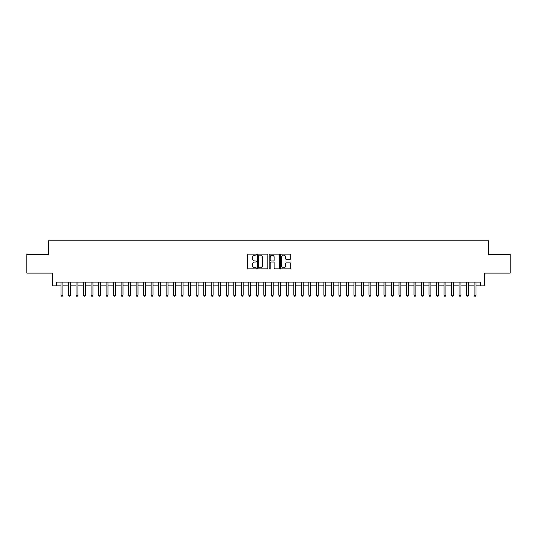 <?xml version="1.0" encoding="UTF-8"?>
<svg xmlns="http://www.w3.org/2000/svg" width="537" height="537" viewBox="0 0 537 537"><rect width="100%" height="100%" fill="white"/><g stroke="black" fill="none" stroke-linecap="round" stroke-linejoin="round"><path stroke-width="0.81" d="M256.485 254.619A0.517 0.517 0 0 0 255.968 254.108L248.134 254.108A0.738 0.738 0 0 0 247.396 254.84L247.396 268.111A0.738 0.738 0 0 0 248.134 268.849L255.968 268.849A0.517 0.517 0 0 0 256.485 268.332A0.517 0.517 0 0 0 255.968 267.815L254.954 267.815A2.356 2.356 0 0 1 252.598 265.459L252.598 264.352A2.356 2.356 0 0 1 254.954 261.996L255.968 261.996A0.517 0.517 0 0 0 256.485 261.479A0.517 0.517 0 0 0 255.968 260.962L254.954 260.962A2.356 2.356 0 0 1 252.598 258.606L252.598 257.498A2.356 2.356 0 0 1 254.954 255.135L255.968 255.135A0.517 0.517 0 0 0 256.485 254.619M290.047 259.304A0.738 0.738 0 0 0 290.779 258.565L290.779 254.84A0.738 0.738 0 0 0 290.047 254.108L281.348 254.108A0.738 0.738 0 0 0 280.609 254.84L280.609 268.111A0.738 0.738 0 0 0 281.348 268.849L290.047 268.849A0.738 0.738 0 0 0 290.779 268.111L290.779 263.613A0.738 0.738 0 0 0 290.047 262.882L286.322 262.882A0.738 0.738 0 0 0 285.583 263.613L285.583 265.849A1.973 1.973 0 0 1 283.61 267.815A1.973 1.973 0 0 1 281.643 265.849L281.643 257.109A1.973 1.973 0 0 1 283.61 255.135A1.973 1.973 0 0 1 285.583 257.109L285.583 258.565A0.738 0.738 0 0 0 286.322 259.304L290.047 259.304M56.331 285.885L56.331 282.133L480.669 282.133L480.669 285.885L484.428 285.885L484.428 273.118L510.15 273.118L510.15 254.343L488.556 254.343L488.556 240.824L48.444 240.824L48.444 254.343L26.85 254.343L26.85 273.118L52.572 273.118L52.572 285.885L61.023 285.885M267.856 254.84A0.738 0.738 0 0 0 267.117 254.108L258.418 254.108A0.738 0.738 0 0 0 257.679 254.84L257.679 268.111A0.738 0.738 0 0 0 258.418 268.849L267.117 268.849A0.738 0.738 0 0 0 267.856 268.111L267.856 254.84M269.883 254.108L278.582 254.108A0.738 0.738 0 0 1 279.321 254.84L279.321 268.111A0.738 0.738 0 0 1 278.582 268.849L274.857 268.849A0.738 0.738 0 0 1 274.118 268.111L274.118 262.734A0.738 0.738 0 0 0 273.387 261.996L270.917 261.996A0.738 0.738 0 0 0 270.178 262.734L270.178 268.332A0.517 0.517 0 0 1 269.661 268.849A0.517 0.517 0 0 1 269.144 268.332L269.144 254.84A0.738 0.738 0 0 1 269.883 254.108M62.903 285.885L68.535 285.885M70.414 285.885L76.046 285.885M77.919 285.885L83.557 285.885M85.43 285.885L91.062 285.885M92.941 285.885L98.573 285.885M100.453 285.885L106.084 285.885M107.964 285.885L113.596 285.885M115.475 285.885L121.107 285.885M122.986 285.885L128.618 285.885M130.498 285.885L136.13 285.885M138.002 285.885L143.641 285.885M145.514 285.885L151.145 285.885M153.025 285.885L158.657 285.885M160.536 285.885L166.168 285.885M168.047 285.885L173.679 285.885M175.559 285.885L181.191 285.885M183.07 285.885L188.702 285.885M190.581 285.885L196.213 285.885M198.086 285.885L203.724 285.885M205.597 285.885L211.236 285.885M213.108 285.885L218.74 285.885M220.62 285.885L226.252 285.885M228.131 285.885L233.763 285.885M235.642 285.885L241.274 285.885M243.154 285.885L248.785 285.885M250.665 285.885L256.297 285.885M258.176 285.885L263.808 285.885M265.681 285.885L271.319 285.885M273.192 285.885L278.824 285.885M280.703 285.885L286.335 285.885M288.215 285.885L293.846 285.885M295.726 285.885L301.358 285.885M303.237 285.885L308.869 285.885M310.748 285.885L316.38 285.885M318.26 285.885L323.892 285.885M325.764 285.885L331.403 285.885M333.276 285.885L338.914 285.885M340.787 285.885L346.419 285.885M348.298 285.885L353.93 285.885M355.809 285.885L361.441 285.885M363.321 285.885L368.953 285.885M370.832 285.885L376.464 285.885M378.343 285.885L383.975 285.885M385.855 285.885L391.486 285.885M393.359 285.885L398.998 285.885M400.871 285.885L406.502 285.885M408.382 285.885L414.014 285.885M415.893 285.885L421.525 285.885M423.404 285.885L429.036 285.885M430.916 285.885L436.547 285.885M438.427 285.885L444.059 285.885M445.938 285.885L451.57 285.885M453.443 285.885L459.081 285.885M460.954 285.885L466.586 285.885M468.465 285.885L474.097 285.885M475.977 285.885L480.669 285.885M259.23 255.135A0.517 0.517 0 0 0 258.713 255.652L258.713 267.298A0.517 0.517 0 0 0 259.23 267.815L260.297 267.815A2.356 2.356 0 0 0 262.66 265.459L262.66 257.498A2.356 2.356 0 0 0 260.297 255.135L259.23 255.135M274.118 257.149A1.973 1.973 0 0 0 272.152 255.176A1.973 1.973 0 0 0 270.178 257.149L270.178 260.223A0.738 0.738 0 0 0 270.917 260.962L273.387 260.962A0.738 0.738 0 0 0 274.118 260.223L274.118 257.149M62.903 282.133L62.903 295.202L61.023 295.202L61.023 282.133M62.903 295.202L62.339 296.176L61.587 296.176L61.023 295.202M70.414 282.133L70.414 295.202L68.535 295.202L68.535 282.133M70.414 295.202L69.85 296.176L69.098 296.176L68.535 295.202M77.919 282.133L77.919 295.202L76.046 295.202L76.046 282.133M77.919 295.202L77.355 296.176L76.61 296.176L76.046 295.202M85.43 282.133L85.43 295.202L83.557 295.202L83.557 282.133M85.43 295.202L84.866 296.176L84.114 296.176L83.557 295.202M92.941 282.133L92.941 295.202L91.062 295.202L91.062 282.133M92.941 295.202L92.377 296.176L91.626 296.176L91.062 295.202M100.453 282.133L100.453 295.202L98.573 295.202L98.573 282.133M100.453 295.202L99.889 296.176L99.137 296.176L98.573 295.202M107.964 282.133L107.964 295.202L106.084 295.202L106.084 282.133M107.964 295.202L107.4 296.176L106.648 296.176L106.084 295.202M115.475 282.133L115.475 295.202L113.596 295.202L113.596 282.133M115.475 295.202L114.911 296.176L114.159 296.176L113.596 295.202M122.986 282.133L122.986 295.202L121.107 295.202L121.107 282.133M122.986 295.202L122.423 296.176L121.671 296.176L121.107 295.202M130.498 282.133L130.498 295.202L128.618 295.202L128.618 282.133M130.498 295.202L129.934 296.176L129.182 296.176L128.618 295.202M138.002 282.133L138.002 295.202L136.13 295.202L136.13 282.133M138.002 295.202L137.445 296.176L136.693 296.176L136.13 295.202M145.514 282.133L145.514 295.202L143.641 295.202L143.641 282.133M145.514 295.202L144.95 296.176L144.205 296.176L143.641 295.202M153.025 282.133L153.025 295.202L151.145 295.202L151.145 282.133M153.025 295.202L152.461 296.176L151.709 296.176L151.145 295.202M160.536 282.133L160.536 295.202L158.657 295.202L158.657 282.133M160.536 295.202L159.972 296.176L159.22 296.176L158.657 295.202M168.047 282.133L168.047 295.202L166.168 295.202L166.168 282.133M168.047 295.202L167.484 296.176L166.732 296.176L166.168 295.202M175.559 282.133L175.559 295.202L173.679 295.202L173.679 282.133M175.559 295.202L174.995 296.176L174.243 296.176L173.679 295.202M183.07 282.133L183.07 295.202L181.191 295.202L181.191 282.133M183.07 295.202L182.506 296.176L181.754 296.176L181.191 295.202M190.581 282.133L190.581 295.202L188.702 295.202L188.702 282.133M190.581 295.202L190.017 296.176L189.266 296.176L188.702 295.202M198.086 282.133L198.086 295.202L196.213 295.202L196.213 282.133M198.086 295.202L197.529 296.176L196.777 296.176L196.213 295.202M205.597 282.133L205.597 295.202L203.724 295.202L203.724 282.133M205.597 295.202L205.033 296.176L204.288 296.176L203.724 295.202M213.108 282.133L213.108 295.202L211.236 295.202L211.236 282.133M213.108 295.202L212.545 296.176L211.793 296.176L211.236 295.202M220.62 282.133L220.62 295.202L218.74 295.202L218.74 282.133M220.62 295.202L220.056 296.176L219.304 296.176L218.74 295.202M228.131 282.133L228.131 295.202L226.252 295.202L226.252 282.133M228.131 295.202L227.567 296.176L226.815 296.176L226.252 295.202M235.642 282.133L235.642 295.202L233.763 295.202L233.763 282.133M235.642 295.202L235.078 296.176L234.327 296.176L233.763 295.202M243.154 282.133L243.154 295.202L241.274 295.202L241.274 282.133M243.154 295.202L242.59 296.176L241.838 296.176L241.274 295.202M250.665 282.133L250.665 295.202L248.785 295.202L248.785 282.133M250.665 295.202L250.101 296.176L249.349 296.176L248.785 295.202M258.176 282.133L258.176 295.202L256.297 295.202L256.297 282.133M258.176 295.202L257.612 296.176L256.861 296.176L256.297 295.202M265.681 282.133L265.681 295.202L263.808 295.202L263.808 282.133M265.681 295.202L265.124 296.176L264.372 296.176L263.808 295.202M273.192 282.133L273.192 295.202L271.319 295.202L271.319 282.133M273.192 295.202L272.628 296.176L271.876 296.176L271.319 295.202M280.703 282.133L280.703 295.202L278.824 295.202L278.824 282.133M280.703 295.202L280.139 296.176L279.388 296.176L278.824 295.202M288.215 282.133L288.215 295.202L286.335 295.202L286.335 282.133M288.215 295.202L287.651 296.176L286.899 296.176L286.335 295.202M295.726 282.133L295.726 295.202L293.846 295.202L293.846 282.133M295.726 295.202L295.162 296.176L294.41 296.176L293.846 295.202M303.237 282.133L303.237 295.202L301.358 295.202L301.358 282.133M303.237 295.202L302.673 296.176L301.922 296.176L301.358 295.202M310.748 282.133L310.748 295.202L308.869 295.202L308.869 282.133M310.748 295.202L310.185 296.176L309.433 296.176L308.869 295.202M318.26 282.133L318.26 295.202L316.38 295.202L316.38 282.133M318.26 295.202L317.696 296.176L316.944 296.176L316.38 295.202M325.764 282.133L325.764 295.202L323.892 295.202L323.892 282.133M325.764 295.202L325.207 296.176L324.455 296.176L323.892 295.202M333.276 282.133L333.276 295.202L331.403 295.202L331.403 282.133M333.276 295.202L332.712 296.176L331.967 296.176L331.403 295.202M340.787 282.133L340.787 295.202L338.914 295.202L338.914 282.133M340.787 295.202L340.223 296.176L339.471 296.176L338.914 295.202M348.298 282.133L348.298 295.202L346.419 295.202L346.419 282.133M348.298 295.202L347.734 296.176L346.983 296.176L346.419 295.202M355.809 282.133L355.809 295.202L353.93 295.202L353.93 282.133M355.809 295.202L355.246 296.176L354.494 296.176L353.93 295.202M363.321 282.133L363.321 295.202L361.441 295.202L361.441 282.133M363.321 295.202L362.757 296.176L362.005 296.176L361.441 295.202M370.832 282.133L370.832 295.202L368.953 295.202L368.953 282.133M370.832 295.202L370.268 296.176L369.516 296.176L368.953 295.202M378.343 282.133L378.343 295.202L376.464 295.202L376.464 282.133M378.343 295.202L377.779 296.176L377.028 296.176L376.464 295.202M385.855 282.133L385.855 295.202L383.975 295.202L383.975 282.133M385.855 295.202L385.291 296.176L384.539 296.176L383.975 295.202M393.359 282.133L393.359 295.202L391.486 295.202L391.486 282.133M393.359 295.202L392.795 296.176L392.05 296.176L391.486 295.202M400.871 282.133L400.871 295.202L398.998 295.202L398.998 282.133M400.871 295.202L400.307 296.176L399.555 296.176L398.998 295.202M408.382 282.133L408.382 295.202L406.502 295.202L406.502 282.133M408.382 295.202L407.818 296.176L407.066 296.176L406.502 295.202M415.893 282.133L415.893 295.202L414.014 295.202L414.014 282.133M415.893 295.202L415.329 296.176L414.577 296.176L414.014 295.202M423.404 282.133L423.404 295.202L421.525 295.202L421.525 282.133M423.404 295.202L422.841 296.176L422.089 296.176L421.525 295.202M430.916 282.133L430.916 295.202L429.036 295.202L429.036 282.133M430.916 295.202L430.352 296.176L429.6 296.176L429.036 295.202M438.427 282.133L438.427 295.202L436.547 295.202L436.547 282.133M438.427 295.202L437.863 296.176L437.111 296.176L436.547 295.202M445.938 282.133L445.938 295.202L444.059 295.202L444.059 282.133M445.938 295.202L445.374 296.176L444.623 296.176L444.059 295.202M453.443 282.133L453.443 295.202L451.57 295.202L451.57 282.133M453.443 295.202L452.886 296.176L452.134 296.176L451.57 295.202M460.954 282.133L460.954 295.202L459.081 295.202L459.081 282.133M460.954 295.202L460.39 296.176L459.645 296.176L459.081 295.202M468.465 282.133L468.465 295.202L466.586 295.202L466.586 282.133M468.465 295.202L467.902 296.176L467.15 296.176L466.586 295.202M475.977 282.133L475.977 295.202L474.097 295.202L474.097 282.133M475.977 295.202L475.413 296.176L474.661 296.176L474.097 295.202"/></g></svg>
